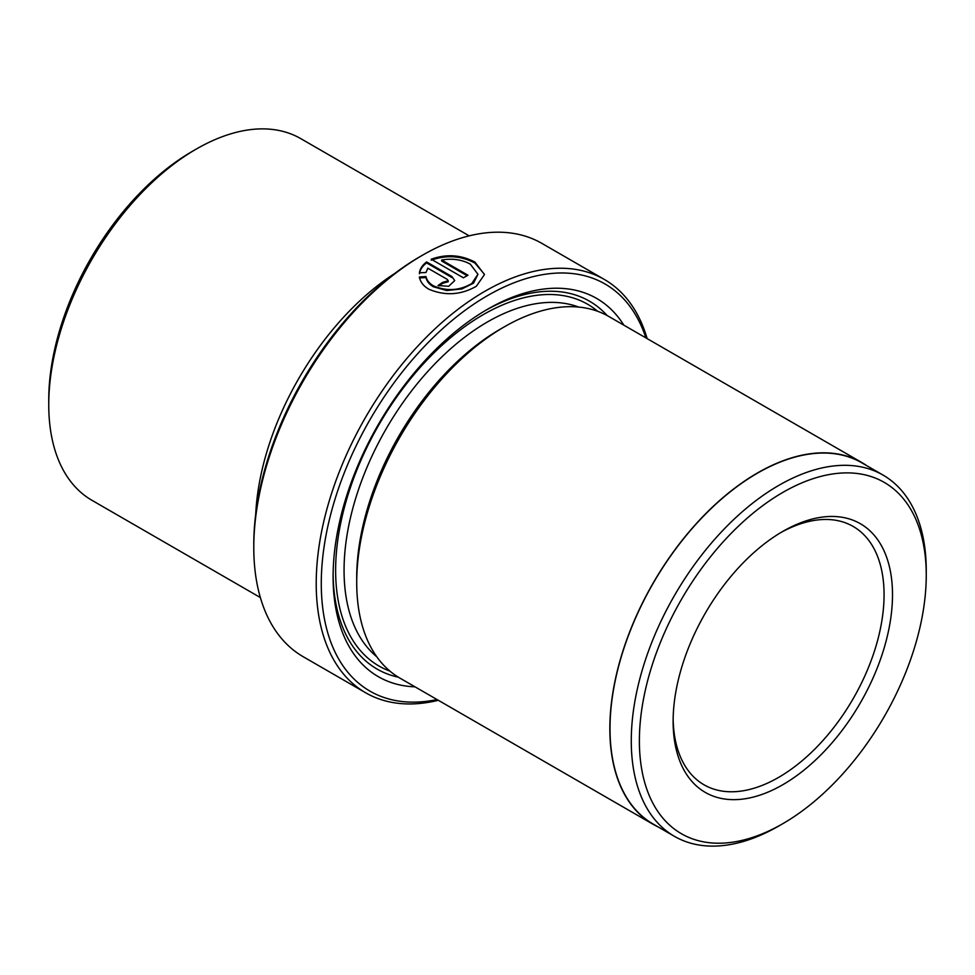 <?xml version="1.0" encoding="UTF-8"?>
<svg xmlns="http://www.w3.org/2000/svg" width="975" height="975" viewBox="0 0 975 975"><rect width="100%" height="100%" fill="white"/><g stroke="black" fill="none" stroke-linecap="round" stroke-linejoin="round"><path stroke-width="1.46" d="M419.408 277.948L425.977 277.546C426.758 281.251 429.244 284.334 433.412 286.796L446.769 290.526L461.845 288.953L473.558 283.164L477.957 274.267L471.705 283.591C459.371 290.721 446.599 291.464 433.412 285.821C429.244 283.359 426.77 280.276 425.977 276.571L419.408 276.973C420.249 281.897 423.382 285.967 428.793 289.197C445.075 296.059 460.919 295.072 476.336 286.26L484.477 274.56L474.923 262.092C460.943 254.755 446.367 253.793 431.218 259.228L463.393 277.802A238.643 137.78 -60 0 1 468 275.243L441.675 260.045C452.339 258.204 461.882 259.569 470.303 264.152L477.957 274.267M425.977 277.546L425.977 276.571M431.218 260.203C446.343 254.767 460.907 255.718 474.923 263.067L484.38 274.207M253.78 547.475L253.78 544.55A235.072 135.72 -60 0 1 419.993 256.657A235.072 135.72 -60 0 1 420.006 256.657L422.528 255.194A238.643 137.78 120 0 0 253.78 547.475A238.643 137.78 120 0 0 303.213 656.723L365.649 692.774A238.643 137.78 -60 0 1 329.062 501.54A238.643 137.78 -60 0 1 484.965 291.245A238.643 137.78 -60 0 1 604.293 279.423A238.643 137.78 -60 0 1 647.144 338.605M645.877 337.874A235.072 135.72 120 0 0 487.5 295.632A235.072 135.72 120 0 0 323.249 552.923A235.072 135.72 120 0 0 437.068 699.562M438.323 700.294A238.643 137.78 -60 0 1 365.649 692.774M778.769 826.02A208.577 120.425 -60 0 1 778.757 826.02L782.815 823.68A202.849 117.122 120 0 0 926.25 575.25A202.849 117.122 120 0 0 782.815 492.424A202.849 117.122 120 0 0 639.381 740.866A202.849 117.122 120 0 0 782.815 823.68L778.757 826.02A208.577 120.425 -60 0 1 674.468 836.355A208.577 120.425 -60 0 1 642.501 669.216A208.577 120.425 -60 0 1 778.757 485.416A208.577 120.425 -60 0 1 883.045 475.081A208.577 120.425 -60 0 1 926.25 570.57A208.577 120.425 -60 0 1 926.238 572.934M674.468 836.355L653.213 824.082A208.577 120.425 -60 0 1 621.233 656.943A208.577 120.425 -60 0 1 757.502 473.143A208.577 120.425 -60 0 1 861.79 462.808L883.045 475.081M48.75 404.747L48.75 399.872A202.849 117.122 -60 0 1 192.185 151.442A202.849 117.122 -60 0 1 192.185 151.43L196.402 149.004A208.821 120.559 120 0 0 48.75 404.747A208.821 120.559 120 0 0 92.003 500.346L260.349 597.541M782.815 531.399L782.815 531.399A155.123 89.566 -60 0 1 892.503 594.726A155.123 89.566 -60 0 1 782.815 784.717A155.123 89.566 -60 0 1 673.128 721.39A155.123 89.566 -60 0 1 782.815 531.399L782.815 531.399M673.14 718.916A149.151 86.117 120 0 0 704.011 784.79A149.151 86.117 120 0 0 778.598 777.404A149.151 86.117 120 0 0 876.037 645.974A149.151 86.117 120 0 0 853.174 526.451A149.151 86.117 120 0 0 780.682 532.655M255.706 514.337A208.821 120.559 -60 0 1 394.79 273.439M419.408 272.805L425.977 272.488L427.842 268.174L447.245 279.374L448.207 280.751L442.638 282.372A238.643 137.78 120 0 0 438.019 285.529L448.683 286.284L454.728 280.581L451.864 276.522L426.611 261.946C422.504 265.005 420.103 268.625 419.408 272.805M415.021 686.839A218.363 126.067 -60 0 1 333.097 576.7A218.363 126.067 -60 0 1 487.5 309.27L487.5 309.27A218.363 126.067 -60 0 1 623.842 325.15M485.379 310.513A212.392 122.631 -60 0 1 607.157 315.547M658.198 826.958A208.821 120.559 -60 0 1 653.092 824.289L399.969 678.149A208.821 120.559 -60 0 1 356.716 582.55L356.716 577.675A202.849 117.122 -60 0 1 500.151 329.245A202.849 117.122 -60 0 1 500.151 329.233L504.367 326.808A208.821 120.559 -60 0 1 504.38 326.808A208.821 120.559 -60 0 1 608.778 316.461L861.912 462.601A208.821 120.559 -60 0 1 866.775 465.684M356.716 582.55A208.821 120.559 -60 0 1 504.367 326.808L500.151 329.245M653.092 824.289A208.821 120.559 -60 0 1 621.087 656.955A208.821 120.559 -60 0 1 757.502 472.948A208.821 120.559 -60 0 1 861.912 462.601M398.373 677.198A212.392 122.631 -60 0 1 333.109 574.251M604.293 279.423L541.856 243.372A238.643 137.78 120 0 0 422.528 255.194L419.993 256.657M469.17 235.853L300.812 138.657A208.821 120.559 120 0 0 196.402 149.004L192.185 151.442M419.408 273.78C420.091 269.636 422.48 266.017 426.611 262.909L426.611 261.946M426.611 262.909L451.864 277.497L451.864 276.522M438.835 285.931A238.643 137.78 -60 0 1 442.638 283.347L442.638 282.372M442.638 283.347L448.207 281.726L448.207 280.751M467.135 275.718L441.675 261.02L441.675 260.045M376.789 656.784A202.849 117.122 -60 0 1 357.776 491.778A202.849 117.122 -60 0 1 487.5 321.933A202.849 117.122 -60 0 1 578.699 307.064M389.951 671.129A208.821 120.559 -60 0 1 344.187 508.231A208.821 120.559 -60 0 1 483.283 314.62A208.821 120.559 -60 0 1 597.699 311.293M926.25 575.25L926.25 570.57"/></g></svg>
